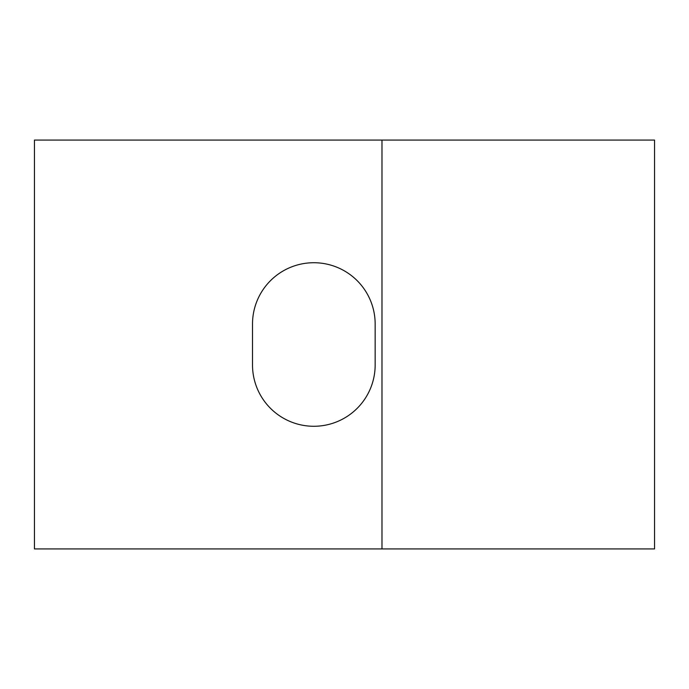 <?xml version="1.0" encoding="UTF-8"?>
<svg xmlns="http://www.w3.org/2000/svg" width="689" height="689" viewBox="0 0 689 689"><rect width="100%" height="100%" fill="white"/><g stroke="black" fill="none" stroke-linecap="round" stroke-linejoin="round"><path stroke-width="1.03" d="M381.982 548.926L34.45 548.926L34.45 140.074L654.55 140.074L654.55 548.926L381.982 548.926L381.982 140.074M252.51 364.946A61.33 61.33 0 0 0 313.839 426.276A61.33 61.33 0 0 0 375.161 364.946L375.161 324.054A61.33 61.33 0 0 0 313.839 262.724A61.33 61.33 0 0 0 252.51 324.054L252.51 364.946"/></g></svg>
